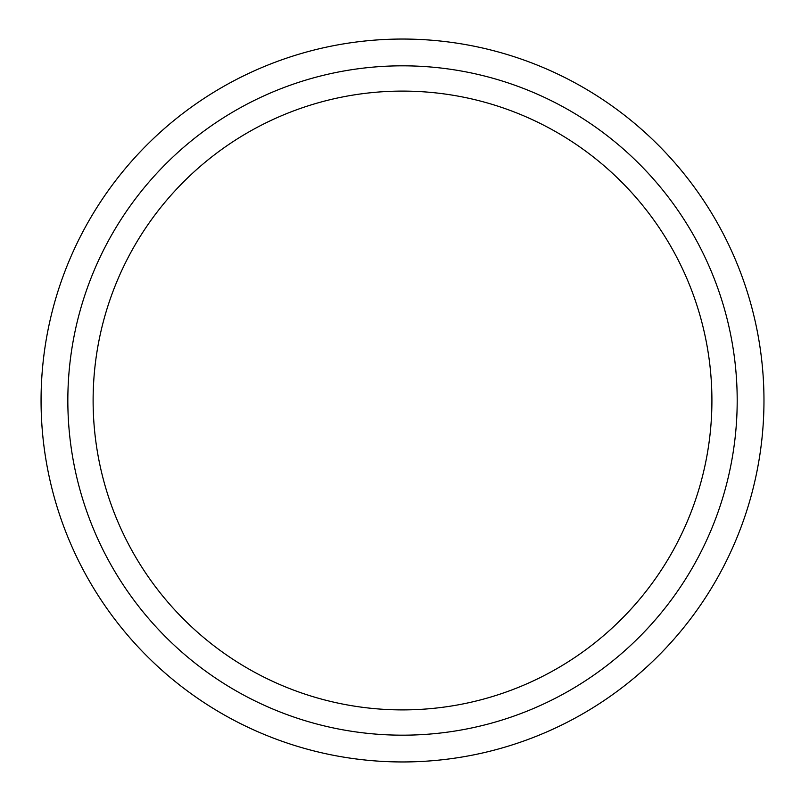 <?xml version="1.0" encoding="UTF-8"?>
<svg xmlns="http://www.w3.org/2000/svg" width="801" height="801" viewBox="0 0 801 801"><rect width="100%" height="100%" fill="white"/><g stroke="black" fill="none" stroke-linecap="round" stroke-linejoin="round"><path stroke-width="1.2" d="M41.061 400.5A361.461 361.461 0 0 1 583.248 87.469A361.461 361.461 0 0 1 583.248 713.531A361.461 361.461 0 0 1 41.061 400.5M67.835 400.5A334.688 334.688 0 0 1 569.861 110.658A334.688 334.688 0 0 1 569.861 690.342A334.688 334.688 0 0 1 67.835 400.5M93.116 400.5A309.396 309.396 0 0 1 557.216 132.555A309.396 309.396 0 0 1 557.216 668.445A309.396 309.396 0 0 1 93.116 400.5"/></g></svg>
